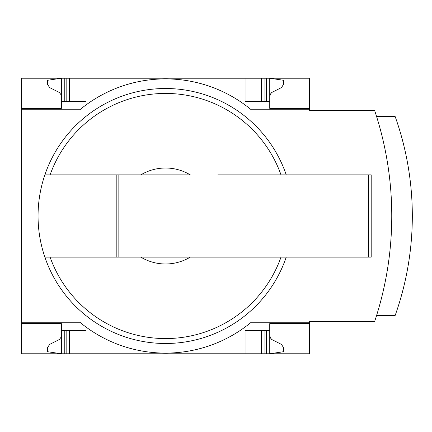 <?xml version="1.0" encoding="UTF-8"?>
<svg xmlns="http://www.w3.org/2000/svg" width="432" height="432" viewBox="0 0 432 432"><rect width="100%" height="100%" fill="white"/><g stroke="black" fill="none" stroke-linecap="round" stroke-linejoin="round"><path stroke-width="0.65" d="M309.501 322.25L309.501 353.781L21.6 353.781L21.6 322.25L79.866 322.25A134.428 134.428 0 0 0 251.235 322.25L309.501 322.25L309.501 321.565L374.62 321.565A333.704 333.704 0 0 0 374.62 110.435L309.501 110.435L309.501 78.219L21.6 78.219L21.6 108.378L61.36 108.378L61.36 78.219L47.65 80.276L47.65 84.472L49.572 87.55L59.378 92.507L60.928 94.597L61.36 96.725M309.501 109.75L251.235 109.75A134.428 134.428 0 0 0 79.866 109.75L21.6 109.75L21.6 322.25M21.6 109.75L21.6 108.378L61.36 108.378M61.36 323.622L21.6 323.622L61.36 323.622L61.36 353.781L47.65 351.724L47.65 347.528L49.572 344.45L59.378 339.493L60.928 337.403L61.36 335.275M286.232 257.126A127.499 127.499 0 0 1 44.869 257.126L190.264 257.126A47.984 47.984 0 0 1 140.832 257.126L116.197 257.126L116.197 174.874L44.869 174.874A127.499 127.499 0 0 0 44.869 257.126L50.085 257.126A122.575 122.575 0 0 0 281.016 257.126M190.264 257.126L217.847 257.126L190.264 257.126M309.501 323.622L269.741 323.622L269.741 330.475L245.063 330.475L245.063 353.781M86.033 353.781L86.033 330.475L61.36 330.475M269.741 330.475L269.741 353.781L283.451 351.724L283.451 347.528L281.529 344.45L271.723 339.493L270.356 337.797L269.741 335.275M245.063 78.219L245.063 101.525L269.741 101.525L269.741 108.378L309.501 108.378M61.36 101.525L86.033 101.525L86.033 78.219M269.741 96.725L270.356 94.203L271.723 92.507L281.529 87.55L283.451 84.472L283.451 80.276L269.741 78.219L269.741 101.525M118.843 257.126L118.843 174.874L140.832 174.874A47.984 47.984 0 0 1 190.264 174.874L44.869 174.874A127.499 127.499 0 0 1 286.232 174.874M217.847 174.874L371.191 174.874L371.191 257.126L217.847 257.126M376.612 315.392L395.183 315.392A296.811 296.811 0 0 0 395.183 116.608L376.612 116.608M261.517 353.781L261.517 330.475M69.584 353.781L69.584 330.475M261.517 101.525L261.517 78.219M69.584 101.525L69.584 78.219M118.843 174.874L116.197 174.874M50.085 174.874A122.575 122.575 0 0 1 281.016 174.874M266.317 353.781L266.317 330.475M264.946 353.781L264.946 330.475M66.155 353.781L66.155 330.475M64.784 353.781L64.784 330.475M264.946 101.525L264.946 78.219M266.317 101.525L266.317 78.219M66.155 101.525L66.155 78.219M64.784 101.525L64.784 78.219M368.545 257.126L368.545 174.874"/></g></svg>
